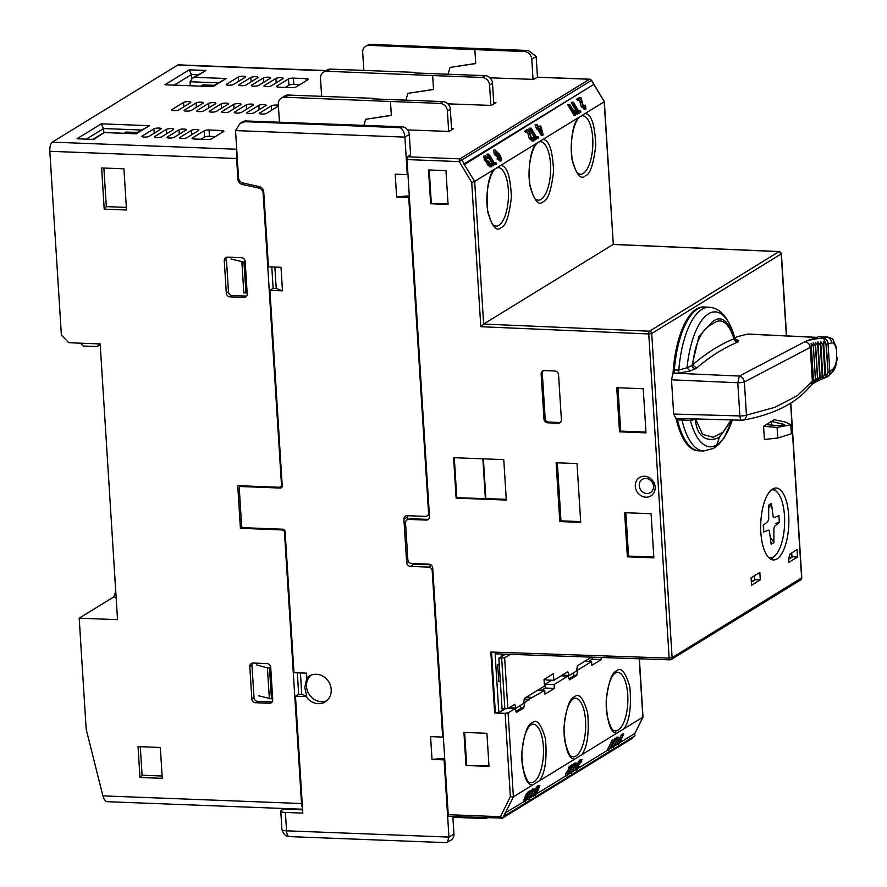 <?xml version="1.0" encoding="UTF-8"?>
<svg xmlns="http://www.w3.org/2000/svg" width="887" height="887" viewBox="0 0 887 887"><rect width="100%" height="100%" fill="white"/><g stroke="black" fill="none" stroke-linecap="round" stroke-linejoin="round"><path stroke-width="1.33" d="M228.602 85.219A3.792 0.876 -3.6 0 0 233.547 84.453L245.267 77.247A3.792 0.876 -3.6 0 0 245.566 76.881A3.792 0.876 -3.6 0 0 242.506 76.204A3.792 0.876 -3.6 0 0 238.304 76.981L226.584 84.176A3.792 0.876 -3.6 0 0 226.285 84.553A3.792 0.876 -3.6 0 0 228.602 85.219M253.693 86.183A3.792 0.876 -3.6 0 0 258.638 85.418L270.358 78.211A3.792 0.876 -3.6 0 0 270.657 77.845A3.792 0.876 -3.6 0 0 267.597 77.169A3.792 0.876 -3.6 0 0 263.395 77.945L251.675 85.152A3.792 0.876 -3.6 0 0 251.376 85.518A3.792 0.876 -3.6 0 0 253.693 86.183M156.766 137.563A3.792 0.876 -3.6 0 0 161.722 136.786L173.442 129.591A3.792 0.876 -3.6 0 0 173.73 129.214A3.792 0.876 -3.6 0 0 170.67 128.548A3.792 0.876 -3.6 0 0 166.468 129.325L154.748 136.52A3.792 0.876 -3.6 0 0 154.46 136.897A3.792 0.876 -3.6 0 0 156.766 137.563M181.857 138.527A3.792 0.876 -3.6 0 0 186.813 137.762L198.533 130.555A3.792 0.876 -3.6 0 0 198.821 130.189A3.792 0.876 -3.6 0 0 195.761 129.513A3.792 0.876 -3.6 0 0 191.559 130.289L179.839 137.496A3.792 0.876 -3.6 0 0 179.551 137.862A3.792 0.876 -3.6 0 0 181.857 138.527M173.863 110.664A3.792 0.876 -3.6 0 0 178.819 109.899L190.539 102.692A3.792 0.876 -3.6 0 0 190.827 102.315A3.792 0.876 -3.6 0 0 187.767 101.65A3.792 0.876 -3.6 0 0 183.565 102.426L171.845 109.622A3.792 0.876 -3.6 0 0 171.557 109.999A3.792 0.876 -3.6 0 0 173.863 110.664M198.954 111.629A3.792 0.876 -3.6 0 0 203.91 110.864L215.63 103.657A3.792 0.876 -3.6 0 0 215.918 103.291A3.792 0.876 -3.6 0 0 212.858 102.615A3.792 0.876 -3.6 0 0 208.656 103.391L196.936 110.598A3.792 0.876 -3.6 0 0 196.648 110.964A3.792 0.876 -3.6 0 0 198.954 111.629M224.045 112.594A3.792 0.876 -3.6 0 0 229.001 111.829L240.721 104.633A3.792 0.876 -3.6 0 0 241.009 104.256A3.792 0.876 -3.6 0 0 237.949 103.591A3.792 0.876 -3.6 0 0 233.747 104.356L222.027 111.562A3.792 0.876 -3.6 0 0 221.739 111.939A3.792 0.876 -3.6 0 0 224.045 112.594M249.136 113.569A3.792 0.876 -3.6 0 0 254.092 112.804L265.812 105.597A3.792 0.876 -3.6 0 0 266.1 105.22A3.792 0.876 -3.6 0 0 263.04 104.555A3.792 0.876 -3.6 0 0 258.838 105.331L247.118 112.527A3.792 0.876 -3.6 0 0 246.83 112.904A3.792 0.876 -3.6 0 0 249.136 113.569M278.385 105.42A3.792 0.876 -3.6 0 0 274.915 105.065A3.792 0.876 -3.6 0 0 271.389 105.808L259.669 113.015A3.792 0.876 -3.6 0 0 259.37 113.392A3.792 0.876 -3.6 0 0 261.687 114.046A3.792 0.876 -3.6 0 0 266.632 113.281L278.352 106.085A3.792 0.876 -3.6 0 0 278.429 106.03M236.596 113.081A3.792 0.876 -3.6 0 0 241.541 112.316L253.261 105.109A3.792 0.876 -3.6 0 0 253.56 104.744A3.792 0.876 -3.6 0 0 250.5 104.067A3.792 0.876 -3.6 0 0 246.298 104.843L234.578 112.05A3.792 0.876 -3.6 0 0 234.279 112.416A3.792 0.876 -3.6 0 0 236.596 113.081M211.505 112.117A3.792 0.876 -3.6 0 0 216.45 111.352L228.17 104.145A3.792 0.876 -3.6 0 0 228.469 103.768A3.792 0.876 -3.6 0 0 225.409 103.103A3.792 0.876 -3.6 0 0 221.207 103.879L209.487 111.075A3.792 0.876 -3.6 0 0 209.188 111.452A3.792 0.876 -3.6 0 0 211.505 112.117M186.414 111.141A3.792 0.876 -3.6 0 0 191.359 110.376L203.079 103.18A3.792 0.876 -3.6 0 0 203.378 102.803A3.792 0.876 -3.6 0 0 200.318 102.138A3.792 0.876 -3.6 0 0 196.116 102.903L184.396 110.11A3.792 0.876 -3.6 0 0 184.097 110.487A3.792 0.876 -3.6 0 0 186.414 111.141M169.317 138.039A3.792 0.876 -3.6 0 0 174.262 137.274L185.982 130.079A3.792 0.876 -3.6 0 0 186.281 129.702A3.792 0.876 -3.6 0 0 183.221 129.025A3.792 0.876 -3.6 0 0 179.019 129.801L167.299 137.008A3.792 0.876 -3.6 0 0 167 137.374A3.792 0.876 -3.6 0 0 169.317 138.039M144.226 137.075A3.792 0.876 -3.6 0 0 149.171 136.31L160.891 129.103A3.792 0.876 -3.6 0 0 161.19 128.737A3.792 0.876 -3.6 0 0 158.13 128.061A3.792 0.876 -3.6 0 0 153.928 128.837L142.208 136.044A3.792 0.876 -3.6 0 0 141.909 136.41A3.792 0.876 -3.6 0 0 144.226 137.075M266.233 86.671A3.792 0.876 -3.6 0 0 271.189 85.906L282.909 78.699A3.792 0.876 -3.6 0 0 283.197 78.333A3.792 0.876 -3.6 0 0 280.137 77.657A3.792 0.876 -3.6 0 0 275.935 78.433L264.215 85.629A3.792 0.876 -3.6 0 0 263.927 86.006A3.792 0.876 -3.6 0 0 266.233 86.671M241.142 85.695A3.792 0.876 -3.6 0 0 246.098 84.93L257.818 77.734A3.792 0.876 -3.6 0 0 258.106 77.357A3.792 0.876 -3.6 0 0 255.046 76.692A3.792 0.876 -3.6 0 0 250.844 77.468L239.124 84.664A3.792 0.876 -3.6 0 0 238.836 85.041A3.792 0.876 -3.6 0 0 241.142 85.695M326.161 70.55L178.431 64.851A7.573 2.949 92.2 0 0 177.677 65.073L52.289 142.142A7.573 2.949 92.2 0 0 49.816 151.289L61.38 335.109L68.809 342.726L100.176 343.934L117.527 619.658L79.187 618.184L113.026 597.383L116.13 597.505M162.277 778.342L139.969 777.489L138.028 746.61L160.325 747.464L162.277 778.342M253.05 663.032L266.987 663.565A3.792 3.371 58.4 0 1 270.712 667.379L272.741 699.732A3.792 3.371 58.4 0 1 269.493 703.269L255.545 702.726A3.792 3.371 58.4 0 1 251.83 698.923L249.801 666.569A3.792 3.371 58.4 0 1 253.05 663.032M227.515 257.163L241.452 257.707A3.792 3.371 58.4 0 1 245.178 261.51L247.207 293.863A3.792 3.371 58.4 0 1 243.958 297.411L230.01 296.868A3.792 3.371 58.4 0 1 226.296 293.054L224.267 260.711A3.792 3.371 58.4 0 1 227.515 257.163M104.211 209.132L101.617 167.953L123.925 168.818L126.519 209.997L104.211 209.132L106.307 206.616L103.879 168.042M79.187 618.184L86.172 729.203L102.881 795.861L301.525 803.522L284.394 531.28L282.221 529.927L240.41 528.308L237.727 485.666L279.538 487.285L281.556 486.087L263.129 193.288A5.3 4.723 -121.6 0 0 258.782 188.066L242.262 184.396A5.3 4.723 58.4 0 1 237.904 179.174L236.607 158.496L49.816 151.289M113.835 560.994L115.498 588.225A7.573 2.949 -87.8 0 1 113.026 597.383M140.29 746.699L142.086 775.249L139.969 777.489M142.086 775.249L162.121 776.014M249.801 666.569L251.963 665.239A3.792 3.371 58.4 0 1 252.529 663.044M251.963 665.239L254.004 697.592L251.83 698.923M255.545 702.726L257.718 701.395A3.792 3.371 58.4 0 1 254.004 697.592M257.718 701.395L271.655 701.939L269.493 703.269M224.267 260.711L226.429 259.37A3.792 3.371 58.4 0 1 226.994 257.186M226.429 259.37L228.469 291.723L226.296 293.054M230.01 296.868L232.183 295.537A3.792 3.371 58.4 0 1 228.469 291.723M232.183 295.537L246.12 296.07L243.958 297.411M126.353 207.392L106.307 206.616M236.984 153.407A7.573 2.949 92.2 0 0 236.607 158.496M282.221 485.677L281.556 486.087M284.394 531.28L284.993 530.914M302.489 807.791A7.573 2.949 -87.8 0 1 301.525 803.522M242.151 527.233L240.41 528.308M239.978 485.754L240.033 486.586M282.221 529.927L283.286 529.273M107.671 801.471C105.786 802.081 104.189 800.207 102.881 795.861M80.495 343.18L83.278 346.03L97.215 346.562L99.133 343.901M99.998 343.934L99.167 344.444M137.33 132.485L126.032 132.052L124.147 133.205M86.516 139.026L103.568 128.548L103.823 132.595M278.784 87.148L291.324 87.636A3.792 0.876 -3.6 0 0 296.28 86.871L308 79.664A3.792 0.876 -3.6 0 0 308.288 79.298A3.792 0.876 -3.6 0 0 305.982 78.633L293.431 78.145A3.792 0.876 -3.6 0 0 288.486 78.91L276.766 86.117A3.792 0.876 -3.6 0 0 276.467 86.494A3.792 0.876 -3.6 0 0 278.784 87.148M221.606 130.489L209.055 130.001A3.792 0.876 -3.6 0 0 204.11 130.777L192.39 137.973A3.792 0.876 -3.6 0 0 192.091 138.35A3.792 0.876 -3.6 0 0 194.408 139.004L206.948 139.492A3.792 0.876 -3.6 0 0 211.904 138.727L223.624 131.52A3.792 0.876 -3.6 0 0 223.912 131.154A3.792 0.876 -3.6 0 0 221.606 130.489L221.739 132.684M97.215 346.562L100.231 344.71M141.366 130.012L103.568 128.548L101.318 123.836L76.992 138.782L93.723 139.436L104.356 132.451L136.221 133.804L149.404 125.699L135.445 133.649M174.406 85.008L191.459 74.53L191.714 78.633M197.89 74.785L191.459 74.53L189.208 69.818L164.893 84.764L212.98 86.627L226.163 78.522L194.796 77.313L192.302 78.222L190.084 81.748L190.328 85.629M200.905 86.039L202.79 84.875L214.089 85.318M285.348 87.403L288.885 85.23A3.792 0.876 176.4 0 1 293.83 84.465L293.431 78.145M299.817 84.697L293.83 84.465M200.972 139.259L204.509 137.086A3.792 0.876 176.4 0 1 209.454 136.321L209.055 130.001M215.441 136.554L209.454 136.321M104.356 132.451L92.958 139.281M93.723 139.436L76.992 138.782M194.796 77.313L205.928 70.472L192.302 78.222M226.163 78.522L212.204 86.471M306.769 696.217L306.126 696.617A15.146 13.493 -121.6 0 0 325.196 701.883A15.146 13.493 -121.6 0 0 331.195 689.509A15.146 13.493 -121.6 0 0 323.345 676.459A15.146 13.493 -121.6 0 0 309.33 676.071A15.146 13.493 -121.6 0 0 306.847 678.1L304.74 687.569L306.769 696.217L301.757 694.355L298.664 694.233L295.471 696.206L302.822 813.113L285.392 812.437L286.556 830.82L448.944 837.084L444.088 759.882L444.764 759.472M326.715 700.774A15.146 13.493 58.4 0 1 306.525 686.471A15.146 13.493 58.4 0 1 311.004 675.207M306.126 696.617L295.471 696.206M444.686 758.285L432.024 759.416L444.088 759.882M432.024 759.416L430.583 736.62L442.657 737.086L432.202 570.918A3.792 3.371 -121.6 0 0 428.488 567.103L410.371 566.405A3.792 3.371 58.4 0 1 406.645 562.602L403.918 519.217A3.792 3.371 58.4 0 1 407.177 515.68L425.294 516.378A3.792 3.371 -121.6 0 0 428.554 512.83L408.707 197.413L409.373 197.003M409.295 195.816L396.633 196.947L408.707 197.413M396.633 196.947L395.203 174.151L407.266 174.617L404.915 137.119L235.543 130.589L238.514 177.733A5.3 4.723 -121.6 0 0 242.861 182.955L259.381 186.625A5.3 4.723 58.4 0 1 263.738 191.847L268.451 266.81L281.002 267.297L282.476 290.825L269.936 290.337L282.232 485.921A2.273 2.029 -121.6 0 1 280.281 488.05L240.554 486.508A1.519 1.353 -121.6 0 0 239.257 487.928L241.663 526.157A1.519 1.353 -121.6 0 0 243.149 527.687L282.875 529.217A2.273 2.029 -121.6 0 1 285.104 531.501L293.985 672.679L306.536 673.155L306.847 678.1M297.322 672.801L298.664 694.233M271.788 266.943L273.129 288.375L269.936 290.337M273.129 288.375L276.223 288.486L282.476 290.825M276.223 288.486L274.87 267.065M235.543 130.589L239.978 123.526L244.978 121.696L400.403 127.695C402.875 129.413 404.372 132.551 404.915 137.119L409.306 134.414L410.603 155.07M448.678 131.42L447.392 111.008L450.319 109.212L451.616 129.868M407.942 174.207L407.266 174.617M443.323 736.676L442.657 737.086M452.836 816.561L453.933 834.024A7.573 6.752 58.4 0 1 450.929 840.211L446.372 842.65L289.195 836.585A7.573 2.949 -87.8 0 1 286.556 830.82A7.573 1.763 176.4 0 1 281.922 829.489L280.769 811.106A7.573 1.763 -3.6 0 0 285.392 812.437M528.308 50.481L369.369 44.35L528.308 50.481L536.158 56.446L537.467 77.169A2.273 0.887 92.2 0 0 537.256 77.236L533.741 79.398L489.946 77.812M533.043 79.375L531.768 59.152A7.573 6.752 -121.6 0 0 524.339 51.535L474.844 49.617L475.731 63.587L450.019 67.423L448.079 74.231M490.855 105.398L489.58 85.085L492.507 83.278L493.804 103.934M403.918 519.217L407.61 516.955A3.792 3.371 58.4 0 1 407.743 515.702M407.61 516.955L407.765 519.416M410.371 566.405L414.052 564.143A3.792 3.371 58.4 0 1 412.222 563.544M414.052 564.143L430.827 564.786M453.933 834.024L448.944 837.084L447.37 842.384M302.611 809.842L283.408 809.11L281.356 810.363A7.573 1.763 -3.6 0 0 280.769 811.106M300.405 672.923L301.757 694.355M400.403 127.695L401.878 126.797L246.154 120.976A7.573 6.752 -121.6 0 0 242.65 121.874L239.978 123.526M401.878 126.797A7.573 6.752 58.4 0 1 409.306 134.414M450.319 109.212A7.573 6.752 -121.6 0 0 442.89 101.584L372.496 98.867L373.372 98.335L373.405 98.912M447.392 111.008A7.573 6.752 -121.6 0 0 439.963 103.391L390.468 101.484L391.355 115.454L365.644 119.279L363.925 125.333M487.185 817.892A7.573 6.752 58.4 0 1 484.191 818.513L452.88 817.304M492.507 83.278A7.573 6.752 -121.6 0 0 485.078 75.661L414.684 72.945L415.559 72.401L415.593 72.978M489.58 85.085A7.573 6.752 -121.6 0 0 482.151 77.457L432.656 75.55L433.543 89.52L407.832 93.357L405.891 100.164M241.885 262.02L243.825 292.91L245.91 292.987L243.969 262.108L231.052 259.026M245.167 261.377L243.969 262.108M247.107 292.255L245.91 292.987M272.642 698.113L271.444 698.845L269.504 667.966L270.701 667.235M258.527 695.763L271.444 698.845M256.587 664.884L267.419 667.889L269.36 698.768M269.504 667.966L267.419 667.889M373.372 98.335L288.342 95.053A7.573 6.752 -121.6 0 0 284.838 95.951L281.323 98.113A7.573 6.752 58.4 0 1 284.827 97.215L390.468 101.484M391.344 115.31L365.644 119.279M369.369 44.35L365.699 46.257A7.573 6.752 58.4 0 1 369.203 45.359L474.844 49.617M365.699 46.257A7.573 6.752 58.4 0 0 362.694 52.433L363.825 70.406M475.72 63.454L450.019 67.423M415.559 72.401L330.529 69.119A7.573 6.752 -121.6 0 0 327.026 70.018L323.511 72.18A7.573 6.752 58.4 0 1 327.015 71.282L432.656 75.55M433.532 89.387L407.832 93.357M279.449 122.262L278.318 104.3A7.573 6.752 58.4 0 1 281.323 98.113M321.637 96.339L320.506 78.366A7.573 6.752 58.4 0 1 323.511 72.18M644.561 476.241A10.799 9.613 -121.6 0 0 635.292 486.342A10.799 9.613 -121.6 0 0 645.88 497.197A10.799 9.613 -121.6 0 0 655.16 487.107A10.799 9.613 -121.6 0 0 644.561 476.241M646.867 493.538A7.761 6.919 58.4 0 1 639.25 485.721A7.761 6.919 58.4 0 1 645.924 478.459A7.761 6.919 58.4 0 1 653.542 486.276A7.761 6.919 58.4 0 1 646.867 493.538M677.125 418.442A71.958 28.062 92.2 0 0 699.1 450.84L698.058 450.796A71.958 28.062 92.2 0 1 676.082 418.409M788.698 515.425A35.979 14.026 92.2 0 0 776.169 488.027A35.979 14.026 92.2 0 0 760.858 532.533A35.979 14.026 92.2 0 0 773.386 559.941A35.979 14.026 92.2 0 0 788.698 515.425M773.353 488.637A35.979 14.026 -87.8 0 1 776.325 491.331M449.254 816.35A2.273 0.887 -87.8 0 1 449.022 816.417A2.273 0.887 -87.8 0 1 448.234 814.687L432.712 568.002A3.792 3.371 -121.6 0 0 428.998 564.199L411.579 563.522A3.792 3.371 58.4 0 1 407.854 559.708L405.547 522.953A3.792 3.371 58.4 0 1 408.796 519.405L426.226 520.081A3.792 3.371 -121.6 0 0 429.474 516.533L407.022 159.571A2.273 0.887 -87.8 0 1 407.754 156.822L410.581 154.637M537.699 77.258A2.273 0.887 92.2 0 0 537.478 77.169L589.711 79.187A2.273 0.887 92.2 0 0 589.489 79.253L537.256 77.236M779.529 251.72A2.273 0.887 92.5 0 0 779.229 251.553A2.273 0.887 92.5 0 0 778.997 251.62L613.128 244.468L483.637 324.054L474.667 181.414L471.729 182.456L480.809 326.704L648.752 333.955L669.153 658.11L490.844 652.045L494.68 713.015L505.124 713.325L510.369 796.692L513.385 796.814L643.02 717.084L639.383 658.797M464.367 164.749L464.311 164.006L593.946 84.343L463.912 163.995L474.667 181.414L493.76 169.672C488.016 177.345 485.998 191.404 487.717 211.849C492.119 226.795 496.543 232.05 501 227.615C505.657 226.451 509.127 216.339 511.389 197.302C510.502 176.347 506.932 165.714 500.678 165.414L535.948 143.738C530.204 151.411 528.186 165.47 529.905 185.926C534.307 200.861 538.731 206.117 543.188 201.693C547.844 200.517 551.315 190.417 553.577 171.379C552.69 150.413 549.12 139.78 542.866 139.492L578.136 117.816C572.392 125.488 570.374 139.547 572.093 159.993C576.495 174.939 580.918 180.194 585.376 175.759C590.032 174.595 593.503 164.483 595.765 145.446C594.878 124.49 591.307 113.858 585.054 113.558L604.158 101.828L613.316 244.424L604.335 101.628L591.574 80.296L590.509 80.917M593.968 84.775L604.335 101.65M646.002 432.845L643.23 388.728L616.742 387.708L619.525 431.814L646.002 432.845M448.079 204.431L445.95 170.603L428.532 169.938L430.661 203.755L448.079 204.431M489.003 766.379L486.919 733.294L463.912 732.407L465.997 765.492L489.003 766.379M653.874 557.834L651.091 513.717L624.614 512.697L627.386 556.814L653.874 557.834M544.407 370.611A3.792 3.371 -121.6 0 0 541.148 374.148L543.975 418.997A3.792 3.371 -121.6 0 0 547.689 422.811L558.145 423.221A3.792 3.371 -121.6 0 0 561.393 419.673L558.577 374.824A3.792 3.371 -121.6 0 0 554.863 371.01L544.407 370.611M577.016 463.546L556.116 462.748L559.808 521.567L580.719 522.376L577.016 463.546M503.772 459.621L453.59 457.692L456.129 498.128L506.311 500.068L503.772 459.621M407.787 519.538L409.971 518.684L427.39 519.361A3.792 3.371 -121.6 0 0 428.521 519.205M530.847 791.769L527.055 799.431L529.24 799.143L534.229 789.064L532.621 789.009L529.517 791.714M567.503 774.617L573.579 764.882L571.96 764.816L569.288 766.468L568.645 767.765L572.259 766.59L567.336 773.797L567.225 775.803L569.942 772.145L567.602 774.706M570.518 768.962L568.911 768.896L565.729 773.73L565.607 775.737M580.109 759.727L582.038 759.671L580.109 759.727L577.193 763.718L575.086 769.916M577.193 763.718L578.801 763.774L578.346 765.791L576.716 765.725L578.346 765.791L576.794 768.131L576.694 769.971L579.178 766.656L577.26 768.818L578.978 764.938M615.223 739.913L611.431 747.575L613.616 747.286L618.605 737.208L616.997 737.141L613.893 739.858M621.676 734.27L616.687 744.348L618.294 744.404L621.011 740.989L621.61 739.791L619.924 741.865L623.805 734.004L621.676 734.27L623.805 734.004M612.207 740.091L607.218 750.169L608.826 750.225L611.553 746.799L612.141 745.612L610.456 747.674L614.347 739.825L612.207 740.091L614.347 739.825M572.913 766.091L569.909 772.145M569.587 772.799L569.243 773.508L571.428 773.209L576.417 763.142L574.809 763.075L571.705 765.791M534.772 792.712L531.801 796.426L535.349 795.295L538.331 789.873L536.491 791.492M537.932 785.649L539.861 785.594L537.932 785.649L536.28 787.512L534.384 792.59M528.464 791.47L530.382 791.415L528.464 791.47L525.547 795.462L523.43 801.66M525.547 795.462L527.155 795.528L526.69 797.535L525.06 797.468L526.69 797.535L525.148 799.874L525.049 801.726L527.521 798.4L525.603 800.573L527.333 796.681M523.652 801.781L505.147 813.035L503.949 815.452L505.302 815.497L634.937 735.833L634.782 733.482L619.536 742.851M617.086 744.359L614.181 746.144M611.819 747.597L610.079 748.672M607.617 750.18L578.224 768.242M575.308 770.038L571.993 772.078M569.631 773.519L568.855 773.996M565.784 775.892L535.936 794.231M532.333 796.448L529.805 798.001M527.443 799.453L526.568 799.985M601.076 657.5L601.209 659.595L591.84 665.361L591.596 661.525L584.733 661.325M551.67 680.24L545.039 684.309L554.098 684.576L567.968 676.049L569.465 679.874L576.794 675.373L577.714 670.062L591.596 661.525M554.098 684.576L554.331 688.412L544.962 694.166L544.718 690.341L537.855 690.141M526.512 697.104L530.093 697.249A1.519 0.588 92.2 0 1 530.614 698.402L544.718 690.341M530.093 697.249A1.519 0.588 92.2 0 0 529.938 697.293L526.434 697.16M526.135 697.337L529.938 697.293M529.65 697.47A1.519 0.588 92.2 0 0 529.151 699.3L524.261 699.111M505.124 713.325L508.096 712.849L514.937 708.635L516.445 712.461L523.762 707.959L524.694 702.648L529.151 699.3M674.087 373.028A71.958 28.062 92.2 0 1 704.655 307.024L703.613 306.98A71.958 28.062 92.2 0 0 673.033 373.194M763.563 426.259L764.394 439.486L777.744 438.034L777.079 427.423L790.805 424.784L785.716 422.123L774.207 419.717L763.563 426.259L777.079 427.423M790.173 553.854A51.513 20.091 -87.8 0 1 788.521 558.599L788.754 562.358L797.546 556.958L797.08 549.607L790.173 553.854M751.089 577.869L751.544 585.232L760.303 579.843L759.837 572.492L751.089 577.869M492.174 165.758L496.609 163.84L495.888 162.62L494.114 162.665M495.888 162.62L494.569 163.43L489.014 154.138L487.406 154.072L486.83 154.427L492.385 163.729L491.076 164.538M532.632 139.636L531.49 138.416L529.051 129.535L527.443 129.469L524.76 131.121L525.559 132.462L527.177 132.529L529.184 131.298L530.969 138.76L533.963 140.878L533.508 137.108L532.899 137.297L532.954 139.736M533.508 137.108L532.899 137.297M529.528 133.749L527.92 133.682L529.362 138.694L532.355 140.822M537.345 128.726L541.214 135.19L543.188 135.024L541.27 127.362L540.46 126.009L538.221 126.342M540.46 126.009L538.675 127.118L537.145 124.557L535.016 124.812L536.823 129.047L538.952 128.781L542.822 135.256M580.264 110.764L578.945 111.574L573.39 102.282L571.782 102.216L571.206 102.57L576.761 111.873L575.452 112.671L576.173 113.891L577.781 113.946L580.985 111.984L580.264 110.764L578.49 110.808M584.6 107.693L583.458 106.484L581.018 97.592L579.411 97.526L576.727 99.178L577.537 100.519L579.144 100.586L581.151 99.355L582.936 106.817L585.93 108.946L585.475 105.165L584.866 105.353L584.921 107.793M585.475 105.165L584.866 105.353M581.495 101.805L579.887 101.739L581.329 106.75L584.322 108.879M567.68 104.733L573.967 115.243L575.574 115.31L574.732 110.531L574.709 112.66L569.82 104.478L567.68 104.733L569.82 104.478M534.451 139.836L538.797 137.906L538.076 136.698L536.302 136.731M538.076 136.698L536.757 137.507L531.202 128.205L529.594 128.138L529.018 128.504L534.573 137.795L533.264 138.605M493.516 150.136L495.578 150.08L493.516 150.136L494.369 154.526L497.618 157.199M500.246 159.627L499.082 158.451L497.019 158.851L499.813 160.813M483.792 156.112L485.832 156.068L483.792 156.112L484.413 160.237L486.73 162.354L487.418 164.782L489.025 164.849L491.786 166.8L491.376 163.374L489.158 163.496L490.766 163.563L490.821 165.658M487.418 164.782L490.178 166.745M484.413 160.237L486.021 160.303L488.338 162.421L486.675 162.354L488.338 162.421L489.025 164.849M500.678 165.414L493.76 169.672M542.866 139.492L535.948 143.738M585.054 113.558L578.136 117.816M464.555 164.505L593.946 84.343M447.868 103.846L491.398 105.42L495.944 102.626L493.715 102.537M407.621 129.934L449.066 131.431L453.612 128.648L451.538 128.56M645.958 432.069L620.689 431.093L619.525 431.814M620.689 431.093L617.962 387.752M448.057 203.988L430.661 203.755M431.337 203.345L429.23 169.96M488.97 765.936L465.997 765.492M466.673 765.082L464.622 732.429M653.819 557.069L628.561 556.094L627.386 556.814M628.561 556.094L625.834 512.741M541.148 374.148L542.323 373.427L545.139 418.287L543.975 418.997M542.323 373.427A3.792 3.371 58.4 0 1 543.276 370.766M560.44 422.334A3.792 3.371 58.4 0 1 559.32 422.5L558.145 423.221M547.689 422.811L548.865 422.09L559.32 422.5M548.865 422.09A3.792 3.371 58.4 0 1 545.139 418.287M557.335 462.792L560.983 520.846L559.808 521.567M560.983 520.846L580.675 521.6M454.288 457.714L456.805 497.718L456.129 498.128M456.805 497.718L506.266 499.292M490.844 652.045L491.653 653.774L495.356 712.605L494.68 713.015M790.616 403.241L801.615 578.058A2.273 2.029 58.4 0 1 800.706 579.921L801.793 577.836L672.113 657.644L669.153 658.11A2.273 0.887 91.9 0 0 669.951 659.839L495.345 653.83M480.809 326.704L483.637 324.054L649.506 331.206L778.997 251.62A2.273 2.029 58.4 0 1 781.214 253.915L779.229 251.553L613.294 244.391M530.559 791.758L533.076 790.583L528.663 799.497M530.093 790.55L531.701 790.616L531.125 791.781M534.229 789.064L531.701 790.616M569.288 766.468L570.895 766.534L570.252 767.82M573.579 764.882L570.895 766.534M568.523 772.311L569.476 772.344M568.656 772.1L569.942 772.145M565.729 773.73L567.336 773.797M565.252 775.87L567.225 775.803M580.009 762.255L581.595 761.844L581.728 759.782L578.801 763.774M578.889 764.86L581.329 760.891M581.129 760.957L581.007 762.299M578.912 764.494L579.577 764.516M577.016 768.818L577.348 767.765M577.892 766.811L578.712 766.845M578.036 766.612L579.178 766.656M575.186 768.064L576.794 768.131M574.798 770.016L576.694 769.971M614.314 739.88L617.452 738.727L613.039 747.641M614.469 738.694L616.077 738.76L615.5 739.924M618.605 737.208L616.077 738.76M620.955 739.769L621.61 739.791M623.284 734.336L618.294 744.404M611.498 745.59L612.141 745.612M613.815 740.146L608.826 750.225M573.057 765.836L575.264 764.661L570.851 773.564M572.281 764.627L573.889 764.694L573.312 765.847M576.417 763.142L573.889 764.694M537.832 788.188L539.407 787.767L539.54 785.716L537.888 787.578L536.402 790.129L535.992 792.656L537.056 791.526L533.409 796.493M536.38 791.392L539.141 786.802M538.952 786.88L538.819 788.221M536.835 790.029L537.866 790.062M536.934 789.818L538.331 789.873M532.433 795.14L534.041 795.195M533.952 794.209L535.56 794.264M534.794 790.073L536.402 790.129M534.129 792.69L535.992 792.656M536.28 787.512L537.888 787.578M528.353 793.998L529.938 793.588L530.071 791.526L527.155 795.528M527.233 796.604L529.672 792.634M529.472 792.701L529.351 794.042M527.255 796.238L527.92 796.271M525.359 800.562L525.692 799.509M526.235 798.566L527.055 798.599M526.379 798.355L527.521 798.4M523.53 799.819L525.148 799.874M523.142 801.77L525.049 801.726M505.302 815.497L505.147 813.035M514.937 708.635L508.096 708.425M504.792 709.046L498.838 712.704L495.356 712.605M588.58 661.436L592.15 659.252L601.209 659.595M576.672 670.029L577.714 670.062M576.794 675.373L573.434 675.24M569.033 678.766L573.379 676.094L573.601 672.745M567.968 676.049L561.116 675.839M541.702 690.252L545.272 688.057L554.331 688.412M529.195 699.887L524.15 699.732M523.652 702.615L524.694 702.648M523.762 707.959L520.414 707.826M516.012 711.363L520.359 708.691L520.569 705.342M499.226 663.731L497.696 664.673L498.76 681.449L500.368 681.815M498.838 712.704L495.134 653.896M545.039 684.309L545.272 688.057M592.017 657.189L592.15 659.252M773.808 556.648A35.979 14.026 -87.8 0 1 770.626 559.109M788.543 558.943L791.98 556.836L791.725 552.9M791.98 556.836A3.027 2.694 58.4 0 1 792.668 556.77L797.546 556.958M754.504 575.774L754.748 579.71L760.303 579.843M491.897 164.561L493.405 165.814M492.385 163.729L493.992 163.785L492.684 164.594M486.83 154.427L488.438 154.493L493.992 163.785M489.014 154.138L488.438 154.493M524.76 131.121L526.368 131.176L527.177 132.529M529.051 129.535L526.368 131.176M529.362 138.694L530.969 138.76M531.856 140.944L533.963 140.878M536.014 127.695L537.622 127.761L538.431 129.103M536.546 127.373L537.622 127.761M535.016 124.812L536.624 124.879L538.154 127.44M575.452 112.671L577.06 112.738L577.781 113.946M576.761 111.873L578.368 111.928L577.06 112.738M571.206 102.57L572.814 102.637L578.368 111.928M573.39 102.282L572.814 102.637M576.727 99.178L578.335 99.244L579.144 100.586M581.018 97.592L578.335 99.244M581.329 106.75L582.936 106.817M583.823 109.012L585.93 108.946M573.412 110.487L574.732 110.531M569.288 104.799L575.574 115.31M534.207 138.638L535.593 139.88M534.573 137.795L536.18 137.862L534.872 138.671M529.018 128.504L530.626 128.56L536.18 137.862M531.202 128.205L530.626 128.56M499.082 158.451L497.019 158.851M499.503 159.006L501 159.061L499.913 159.416M494.369 154.526L495.977 154.593L499.226 157.254L499.392 155.258L501 159.061M497.263 157.287L499.226 157.254M498.627 158.917L501.421 160.88L501.765 159.039L499.581 154.371L495.123 150.191L495.977 154.593M499.392 160.924L501.421 160.88M486.398 158.751L488.449 158.352L485.4 156.179L486.021 160.303M487.905 161.445L486.553 159.993L486.342 157.332M486.109 157.398L488.005 158.806M487.384 161.068L488.737 161.124L488.227 161.534M490.555 165.581L488.737 161.124M491.376 163.374L490.766 163.563M489.757 166.845L491.786 166.8M482.861 458.823L485.377 498.816M485.876 498.516L483.382 458.834M562.358 675.195L562.502 675.883M567.935 675.406L568.19 676.626M515.17 709.212L514.903 708.003M509.482 708.469L509.338 707.782M509.149 707.782L516.167 708.048L514.715 704.356L507.83 708.591L502.075 708.946L498.882 658.209L504.736 654.606L501.72 654.717L502.652 654.151M503.228 654.174L501.576 656.114M562.225 675.184L569.188 675.462L567.747 671.769L553.821 680.318L553.41 673.699L544.03 679.464L544.452 686.083L524.383 698.413L523.485 703.546L516.167 708.048M553.821 680.318L546.858 680.052A2.273 2.029 58.4 0 1 544.984 678.888M497.696 664.673L499.27 664.43M498.882 658.209L504.636 657.855L510.247 654.406M771.745 425.084L771.513 421.358L784.651 424.729L779.374 425.738L766.246 424.607M790.805 424.784L791.37 433.798L777.744 438.034M751.333 581.817L754.748 579.71M540.626 127.761L539.484 128.46L541.746 132.252L540.626 127.761M495.888 151.389L496.476 154.227L498.649 155.957L498.206 153.263L496.166 151.311M591.319 657.167L577.415 665.827L576.517 670.96L569.188 675.462M498.206 153.263L496.587 153.196M826.096 377.197L828.081 372.607L826.318 344.533L823.646 338.357L822.781 338.058C814.831 338.878 808.844 340.076 804.853 341.639A680.961 265.546 -87.8 0 1 817.115 337.47L818.501 336.628L827.227 336.971A18.328 7.151 92.2 0 0 826.396 337.06C829.556 337.537 831.307 339.488 831.662 342.914L828.081 343.901L829.844 371.975A5.677 4.856 46.5 0 1 828.536 375.888A5.677 4.856 46.5 0 1 828.114 376.232M827.793 372.728L825.775 376.554L824.899 373.926L822.903 377.784L822.194 375.157L820.253 379.048L819.699 376.421L817.803 380.335L817.437 377.685L815.596 381.621L815.397 378.96L813.634 382.918L811.15 343.291L813.357 346.495L813.157 342.781L815.441 346.019L815.419 342.304L817.77 345.597L817.914 341.872L820.309 345.209L820.619 341.484L823.069 344.866L823.546 341.151L826.019 344.566L828.081 372.607A5.677 1.319 -3.6 0 0 829.844 371.975A5.677 5.067 -121.6 0 1 827.593 376.609L826.629 377.086C815.109 381.887 815.175 382.197 810.663 385.49M818.169 336.738L826.396 337.06A680.961 265.546 92.2 0 0 822.781 338.058A5.677 5.189 73.7 0 1 828.081 343.901A5.677 1.319 -3.6 0 1 826.318 344.533L826.019 344.566M811.516 347.017L810.241 347.449C809.731 344.101 807.902 342.216 804.742 341.75L804.853 341.639M813.601 380.235L812.37 381.233L810.241 347.449L812.37 381.255L797.025 395.868L774.75 407.377L746.444 415.138C746.178 418.398 744.758 420.083 742.175 420.205L675.65 418.398M836.552 347.759L836.718 358.038L836.541 347.649L833.026 339.81C833.081 339.034 831.141 338.091 827.227 336.971M813.357 346.495L815.397 378.96M813.157 342.781L815.596 381.621M815.441 346.019L817.437 377.685M815.419 342.304L817.803 380.335M825.775 376.554L823.546 341.151M817.77 345.597L819.699 376.421M824.899 373.926L823.069 344.866M817.914 341.872L820.253 379.048M822.903 377.784L820.619 341.484M820.309 345.209L822.194 375.157M690.873 418.83A3.792 2.639 -99.7 0 0 690.363 420.36L695.386 419.44C697.049 440.772 711.651 442.003 719.501 436.992L731.864 419.972M703.69 450.973L713.558 448.39L718.747 444.431L723.881 438.189L732.34 419.983A67.512 26.333 -87.8 0 1 716.751 444.886A67.512 26.333 -87.8 0 1 690.363 420.36L681.948 420.028A71.914 28.04 92.2 0 0 703.69 450.973L699.211 450.84A71.958 28.062 -87.8 0 1 677.468 419.895L676.105 418.298M731.154 419.95L723.149 432.169L713.237 437.302L702.67 434.386L695.475 418.952M697.415 419.008L696.129 419.529L696.217 418.974M804.742 341.75L739.403 376.055L673.111 373.117L671.503 379.802L673.665 414.074L675.961 418.354M673.111 373.117A681.715 265.845 -87.8 0 1 673.255 372.983L674.32 369.901A71.958 28.062 -87.8 0 1 704.755 307.024L709.234 307.246A71.914 28.04 92.2 0 0 678.81 370.112L674.32 369.901M673.255 372.983L677.746 373.194L689.964 371.143L696.439 368.149C709.7 356.785 723.393 348.125 737.552 342.171L738.461 340.53L735.833 339.366M817.26 337.37L748.606 334.066A18.904 7.373 92.2 0 0 747.874 334.122A681.682 265.834 92.2 0 0 734.713 337.637M677.746 373.194A3.792 1.452 92.6 0 0 678.81 370.112L687.048 367.728A67.512 26.333 -87.8 0 1 708.336 313.909A67.512 26.333 -87.8 0 1 734.702 337.648L734.425 338.801C728.471 320.274 721.087 314.652 712.261 321.948L698.901 336.55L691.993 365.61L687.048 367.728L689.964 371.143M741.865 420.25L743.073 420.161C774.828 414.384 797.601 402.565 811.394 384.703L812.37 381.255M673.665 414.074L739.88 415.925L737.784 382.74L739.403 376.055C742.031 376.82 743.683 378.782 744.359 381.953L810.241 347.416M738.461 340.53A3.792 3.736 6.5 0 1 734.702 337.648C728.881 318.067 720.388 307.933 709.234 307.246M738.195 341.706A3.792 3.725 19.7 0 1 734.425 338.801L734.015 338.723A3.792 3.415 67.2 0 0 737.552 342.171M696.439 368.149L692.68 364.856C705.997 353.314 719.767 344.599 734.015 338.723C728.238 321.87 721.053 316.992 712.438 324.065C701.717 328.988 695.131 342.593 692.68 364.856L691.993 365.61A3.792 2.606 66.5 0 0 695.009 368.992M771.457 489.868A34.083 13.294 -87.8 0 1 772.61 489.79A34.083 13.294 -87.8 0 1 784.64 520.026A34.083 13.294 -87.8 0 1 773.375 556.936A34.083 13.294 -87.8 0 1 769.983 557.912A34.083 13.294 -87.8 0 1 768.841 557.735M775.404 523.397L779.329 522.465L778.897 515.613L774.395 517.587L773.187 516.822L771.424 503.395L768.696 505.069L768.685 519.594L767.665 521.722L763.263 525.226L763.696 532.078L768.197 530.104L769.395 530.87L771.158 544.308L773.896 542.622L771.335 538.498M779.329 522.465L774.916 525.98L773.896 528.109L773.896 542.622M763.629 524.694L763.696 532.078M769.373 507.32L771.424 503.395M52.289 142.142L236.718 149.249M238.658 178.708L237.904 179.174M242.262 184.396L244.147 183.243M260.501 187.013L258.782 188.066M263.805 192.878L263.129 193.288M325.784 70.783L177.677 65.073M149.404 125.699L101.318 123.836M104.854 132.584L136.221 133.804M164.893 84.764L212.98 86.627M205.928 70.472L189.208 69.818M238.304 76.981L238.581 81.36M226.628 84.886L226.584 84.176M263.395 77.945L263.672 82.325M251.72 85.851L251.675 85.152M276.811 86.826L276.766 86.117M288.885 85.23L288.486 78.91M305.982 78.633L306.115 80.828M166.468 129.325L166.745 133.704M154.793 137.23L154.748 136.52M191.559 130.289L191.836 134.669M179.884 138.195L179.839 137.496M204.11 130.777L204.509 137.086M192.435 138.682L192.39 137.973M171.89 110.332L171.845 109.622M183.842 106.806L183.565 102.426M196.981 111.296L196.936 110.598M208.933 107.77L208.656 103.391M222.072 112.272L222.027 111.562M234.024 108.746L233.747 104.356M247.163 113.237L247.118 112.527M259.115 109.711L258.838 105.331M218.124 82.835L190.084 81.748M259.714 113.713L259.669 113.015M271.666 110.199L271.389 105.808M234.623 112.749L234.578 112.05M246.575 109.223L246.298 104.843M209.532 111.784L209.487 111.075M221.484 108.258L221.207 103.879M184.441 110.82L184.396 110.11M196.393 107.294L196.116 102.903M179.019 129.801L179.296 134.192M167.344 137.707L167.299 137.008M153.928 128.837L154.205 133.216M142.253 136.742L142.208 136.044M275.935 78.433L276.212 82.813M264.259 86.338L264.215 85.629M250.844 77.468L251.121 81.848M239.168 85.374L239.124 84.664M239.856 486.697L240.931 486.032A1.519 1.353 58.4 0 1 241.63 485.854L240.554 486.508M282.055 486.963L280.281 488.05M429.219 512.42L428.554 512.83M432.202 570.918L432.867 570.507M536.158 56.446L531.768 59.152M408.408 561.515L406.645 562.602M431.448 565.285L428.488 567.103M246.154 120.976L244.978 121.696M439.963 103.391L442.89 101.584M482.151 77.457L485.078 75.661M288.342 95.053L284.827 97.215M524.339 51.535L525.803 50.626M370.378 44.638L369.203 45.359M330.529 69.119L327.015 71.282M533.109 724.169A29.315 11.431 -87.8 0 1 543.354 746.499A29.315 11.431 -87.8 0 1 533.808 781.924A29.315 11.431 -87.8 0 1 530.847 782.755C530.038 781.081 528.253 787.357 522.886 768.009C519.638 751.954 524.483 728.393 531.258 724.734L533.109 724.169M575.297 698.235A29.315 11.431 -87.8 0 1 585.542 720.566A29.315 11.431 -87.8 0 1 575.996 756.001A29.315 11.431 -87.8 0 1 573.035 756.833C572.226 755.159 570.441 761.434 565.074 742.086C561.826 726.021 566.66 702.471 573.446 698.801L575.297 698.235M617.485 672.313A29.315 11.431 -87.8 0 1 627.73 694.643A29.315 11.431 -87.8 0 1 618.184 730.068A29.315 11.431 -87.8 0 1 615.223 730.899C614.414 729.225 612.629 735.5 607.262 716.153C604.014 700.098 608.848 676.537 615.633 672.878L617.485 672.313M582.46 115.72A29.315 11.431 -87.8 0 1 592.716 138.05A29.315 11.431 -87.8 0 1 583.169 173.475A29.315 11.431 -87.8 0 1 580.198 174.318C579.388 172.643 577.614 178.908 572.248 159.571C568.999 143.506 573.834 119.945 580.619 116.286L582.46 115.72M540.272 141.643A29.315 11.431 -87.8 0 1 550.528 163.973A29.315 11.431 -87.8 0 1 540.981 199.409A29.315 11.431 -87.8 0 1 538.01 200.24C537.2 198.566 535.426 204.842 530.06 185.494C526.811 169.439 531.646 145.878 538.431 142.219L540.272 141.643M498.084 167.576A29.315 11.431 -87.8 0 1 508.34 189.907A29.315 11.431 -87.8 0 1 498.793 225.331A29.315 11.431 -87.8 0 1 495.822 226.174C495.013 224.5 493.239 230.764 487.872 211.428C484.624 195.362 489.458 171.801 496.243 168.142L498.084 167.576M632.919 737.352A2.273 0.898 -153.7 0 1 632.874 737.585A2.273 0.898 -153.7 0 1 632.719 737.74L633.118 736.942M634.793 733.571L642.875 717.228L639.194 658.797M786.37 335.885L781.214 253.915L651.723 333.501A2.273 2.029 -121.6 0 0 649.506 331.206A2.273 0.887 92.5 0 0 648.752 333.955L651.723 333.501L672.113 657.644A2.273 2.029 -121.6 0 1 671.215 659.507L800.706 579.921M593.702 84.332L591.574 80.296L589.711 79.187A2.273 0.887 92.2 0 1 590.021 79.342M407.022 159.571L459.255 161.589L471.729 182.456M510.369 796.692L500.468 816.694L448.234 814.687M427.39 519.361L426.226 520.081M504.16 815.452L503.228 817.337A2.273 0.898 -153.7 0 1 500.468 816.694A2.273 0.887 92.2 0 0 501.266 818.435A2.273 0.887 92.2 0 0 501.488 818.368A2.273 2.029 -121.6 0 0 503.228 817.337L632.719 737.74A2.273 2.029 58.4 0 1 632.032 738.505L633.229 736.875M505.357 813.024L513.385 796.814L508.096 712.849M539.396 780.826C545.15 773.154 547.168 759.095 545.45 738.649C541.048 723.703 536.613 718.448 532.156 722.883C527.499 724.058 524.04 734.159 521.778 753.196C522.665 774.163 526.224 784.784 532.477 785.084M581.584 754.904C587.338 747.231 589.356 733.172 587.637 712.716C583.236 697.781 578.801 692.525 574.344 696.949C569.687 698.124 566.228 708.225 563.966 727.262C564.853 748.229 568.412 758.862 574.665 759.15M623.772 728.97C629.526 721.297 631.544 707.238 629.825 686.793C625.424 671.847 620.989 666.592 616.532 671.027C611.875 672.191 608.415 682.303 606.154 701.34C607.041 722.295 610.6 732.928 616.853 733.227M464.178 163.873L461.872 160.015L459.255 161.589A2.273 0.887 92.2 0 1 459.998 158.84L589.489 79.253A2.273 2.029 58.4 0 1 591.363 80.429L461.872 160.015A2.273 2.029 -121.6 0 0 459.998 158.84L407.754 156.822M408.796 519.405L409.971 518.684M669.951 659.839A2.273 0.887 91.9 0 0 670.173 659.773A2.273 2.029 -121.6 0 0 671.215 659.507L669.951 659.839M788.565 559.287L792.668 556.77M751.356 582.16L755.436 579.654M502.652 654.528L502.729 655.837M507.83 708.591L504.636 657.855M782.689 423.698L782.822 425.649M504.858 709.046L501.665 658.32M823.646 338.357A5.677 5.067 58.4 0 1 828.081 343.901M826.872 376.975A5.677 5.067 -121.6 0 0 827.593 376.609L832.05 372.485L833.281 368.648L829.844 371.975M831.662 342.914C833.625 342.593 835.122 344.511 836.131 348.669M836.718 358.038C836.286 363.082 835.144 366.619 833.281 368.648M716.751 444.886A161.079 143.517 -121.6 0 0 719.501 436.992M677.468 419.895L681.948 420.028A3.792 1.464 91.6 0 0 681.205 418.553M742.175 420.205C740.967 420.338 740.19 418.919 739.88 415.925A5.677 1.319 176.4 0 0 746.444 415.138L744.359 381.953A5.677 1.319 -3.6 0 1 737.784 382.74L671.503 379.802M747.874 334.122L817.138 337.448M302.578 809.232L106.872 801.682M429.352 514.515L427.046 515.924M281.922 829.489C284.827 838.459 290.104 836.253 289.195 836.585M634.793 733.704L643.02 717.084M801.793 577.836L790.794 403.13M786.569 335.896L781.392 253.682M408.319 519.072L407.044 519.86M632.032 738.505L502.541 818.091L449.022 816.417M501.343 655.449L501.421 656.646M837.184 357.838C836.508 365.078 834.789 369.968 832.05 372.485M734.724 337.659L735.744 339.477"/></g></svg>
